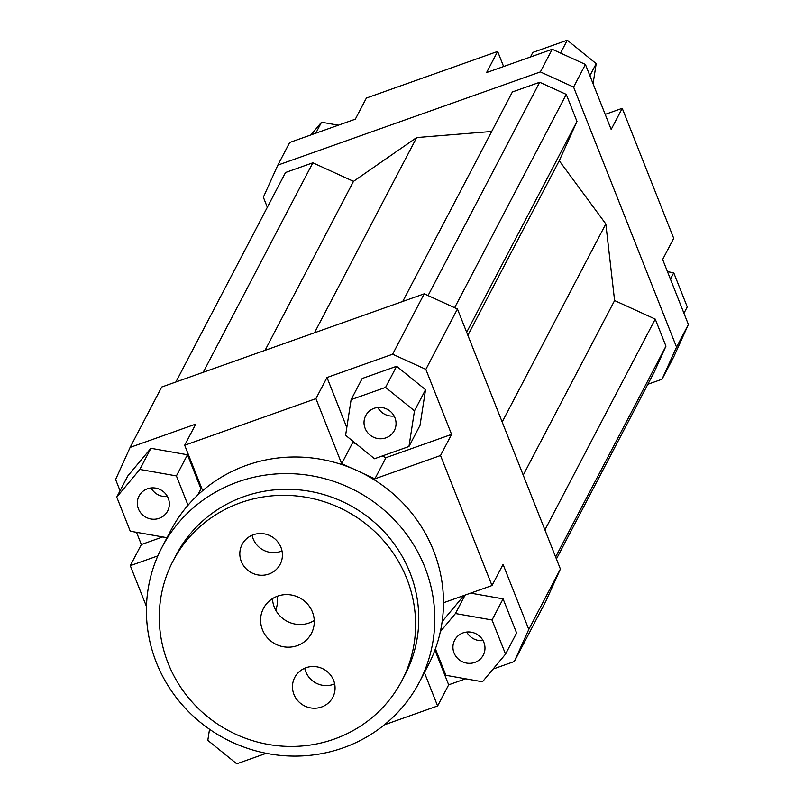 <?xml version="1.0" encoding="UTF-8"?>
<svg xmlns="http://www.w3.org/2000/svg" width="804" height="804" viewBox="0 0 804 804"><rect width="100%" height="100%" fill="white"/><g stroke="black" fill="none" stroke-linecap="round" stroke-linejoin="round"><path stroke-width="1.21" d="M277.35 596.246A32.281 31.145 27.6 0 1 275.752 610.176M120.057 490.752L115.615 479.516L130.117 447.406L161.715 387.025L424.221 293.832L392.623 354.212L425.849 369.378L457.446 308.997L424.221 293.832M130.117 447.406L195.744 424.11L184.679 445.245L315.932 398.643L326.997 377.508L392.623 354.212M197.754 495.053L200.98 488.892L187.473 454.773L150.881 448.3L127.806 475.948L116.751 497.083L130.258 531.203L166.84 537.675L167.312 537.112M146.479 606.538L130.288 565.664L141.353 544.529L136.519 532.318M141.353 544.529L162.709 536.941M425.849 369.378L451.587 434.391L440.522 455.526L491.998 585.543L503.063 564.408L528.801 629.421L514.299 661.531L545.896 601.151L560.398 569.031L457.446 308.997M560.398 569.031L528.801 629.421M673.883 356.594L688.385 324.484L676.536 347.127L662.034 379.237L673.883 356.594M688.385 324.484L662.647 259.471L673.712 238.336L622.236 108.319L611.171 129.454L585.433 64.441L552.207 49.275L540.358 71.918L573.584 87.083L585.433 64.441M662.034 379.237L647.853 384.272M434.924 650.114L448.672 684.827L437.607 705.962L424.381 672.556M514.299 661.531L493.073 669.069M465.657 678.797L448.672 684.827M435.396 648.818L445.888 675.3L482.47 681.772L505.545 654.124L516.6 632.989L503.093 598.869L470.641 593.131M463.898 595.523L443.436 620.045L441.959 622.859M351.891 440.401L352.735 442.522L356.795 444.381M382.242 455.989L385.96 457.687L451.587 434.391M352.735 442.522L341.67 463.657L351.639 468.209M362.232 473.043L374.895 478.822L385.96 457.687M326.997 377.508L346.795 427.537M396.623 366.272L362.182 378.503L351.117 399.638L345.599 435.296L374.523 458.732L408.965 446.511L420.02 425.376L425.547 389.709L396.623 366.272L385.568 387.407L351.117 399.638M440.522 455.526L374.895 478.822M184.679 445.245L202.658 490.651M552.207 49.275L486.581 72.571L497.646 51.436L366.393 98.038L355.328 119.173L289.701 142.469L277.852 165.111L540.358 71.918M267.33 207.281L263.35 197.221L277.852 165.111M605.201 114.369L622.236 108.319M497.646 51.436L503.616 66.521M310.927 134.931L321.53 122.228L338.343 125.203M321.53 122.228L315.781 133.213M530.429 57.004L532.831 52.431L567.272 40.2L560.539 53.074M567.272 40.2L596.196 63.637L593.081 83.757M596.196 63.637L589.885 75.687M667.481 271.682L673.742 272.797L687.249 306.917L683.943 313.248M673.742 272.797L670.425 279.119M151.082 487.958A16.14 15.567 -152.4 0 0 167.433 496.51M159.182 518.329A16.14 15.567 27.6 0 1 141.484 513.776A16.14 15.567 27.6 0 1 139.032 496.068A16.14 15.567 27.6 0 1 160.549 489.757A16.14 15.567 27.6 0 1 167.634 511.042A16.14 15.567 27.6 0 1 159.182 518.329M377.8 407.477A16.14 15.567 -152.4 0 0 394.141 416.03M365.127 428.361A16.14 15.567 27.6 0 1 365.74 415.588A16.14 15.567 27.6 0 1 387.257 409.276A16.14 15.567 27.6 0 1 394.342 430.552A16.14 15.567 27.6 0 1 379.287 438.723A16.14 15.567 27.6 0 1 365.127 428.361M466.712 632.055A16.14 15.567 -152.4 0 0 483.053 640.607M463.104 632.879A16.14 15.567 27.6 0 1 480.802 637.431A16.14 15.567 27.6 0 1 483.264 655.139A16.14 15.567 27.6 0 1 461.737 661.441A16.14 15.567 27.6 0 1 454.652 640.165A16.14 15.567 27.6 0 1 463.104 632.879M188.015 505.224L176.408 475.908L187.473 454.773M176.408 475.908L139.826 469.435L150.881 448.3M139.826 469.435L116.751 497.083M157.855 555.876L130.288 565.664M408.965 446.511L414.482 410.844L425.547 389.709M414.482 410.844L385.568 387.407M341.67 463.657L315.932 398.643M505.545 654.124L492.038 619.995L503.093 598.869M492.038 619.995L455.446 613.532L465.094 595.101M455.446 613.532L440.351 631.622M443.486 602.769L491.998 585.543M437.607 705.962L384.312 724.886M209.522 729.258L207.804 740.363L236.728 763.8L266.265 753.318M555.624 556.971L665.953 346.162L654.345 371.86L556.418 558.971M665.953 346.162L655.24 319.108L544.911 529.916M655.24 319.108L614.598 300.555L523.223 475.134M614.598 300.555L605.824 223.934L502.178 421.979M491.696 131.484L416.653 137.564L353.499 181.352L265.059 350.333M416.653 137.564L314.485 332.786M353.499 181.352L312.856 162.8L203.211 372.292M312.856 162.8L285.541 172.498L175.905 381.99M573.584 87.083L676.536 347.127M605.824 223.934L559.242 160.74L576.981 121.454L566.267 94.4L539.695 82.269L512.379 91.968L402.744 301.45M559.242 160.74L467.868 335.328M576.981 121.454L466.662 332.263M566.267 94.4L454.632 307.711M539.695 82.269L428.06 295.581M312.434 612.025A27.045 26.08 27.6 0 1 311.399 633.431A27.045 26.08 27.6 0 1 275.35 644.004A27.045 26.08 27.6 0 1 263.481 608.357A27.045 26.08 27.6 0 1 288.706 594.679A27.045 26.08 27.6 0 1 312.434 612.025M272.486 598.638A27.045 26.08 -152.4 0 0 274.305 607.12A27.045 26.08 -152.4 0 0 314.253 620.497M252.084 535.253A21.457 20.703 -152.4 0 0 253.139 538.801A21.457 20.703 -152.4 0 0 282.003 550.911M280.948 547.363A21.457 20.703 27.6 0 1 280.134 564.358A21.457 20.703 27.6 0 1 251.521 572.739A21.457 20.703 27.6 0 1 242.104 544.449A21.457 20.703 27.6 0 1 262.114 533.595A21.457 20.703 27.6 0 1 280.948 547.363M304.736 668.224A21.457 20.703 -152.4 0 0 305.791 671.772A21.457 20.703 -152.4 0 0 334.655 683.882M333.6 680.335A21.457 20.703 27.6 0 1 332.786 697.329A21.457 20.703 27.6 0 1 304.173 705.721A21.457 20.703 27.6 0 1 294.756 677.43A21.457 20.703 27.6 0 1 314.766 666.576A21.457 20.703 27.6 0 1 333.6 680.335M401.859 680.767L405.025 674.737A129.142 124.56 -152.4 0 0 409.929 572.488A129.142 124.56 -152.4 0 0 296.606 489.656A129.142 124.56 -152.4 0 0 176.187 554.971L173.031 561.011A129.142 124.56 -152.4 0 0 229.683 731.258A129.142 124.56 -152.4 0 0 401.859 680.767A129.142 124.56 -152.4 0 0 406.764 578.528A129.142 124.56 -152.4 0 0 293.45 495.696A129.142 124.56 -152.4 0 0 173.031 561.011M424.844 567.192A145.283 140.137 27.6 0 1 419.326 682.214A145.283 140.137 27.6 0 1 225.622 739.007A145.283 140.137 27.6 0 1 161.885 547.484A145.283 140.137 27.6 0 1 297.359 474.008A145.283 140.137 27.6 0 1 424.844 567.192M161.885 547.484L170.579 530.881A145.283 140.137 27.6 0 1 306.053 457.406A145.283 140.137 27.6 0 1 433.527 550.589A145.283 140.137 27.6 0 1 428.019 665.611L419.326 682.214"/></g></svg>
